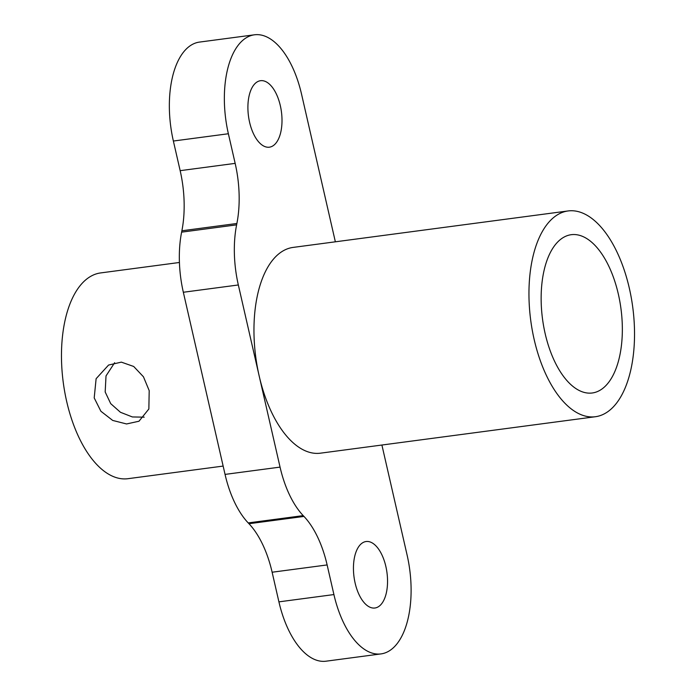 <?xml version="1.0" encoding="UTF-8"?>
<svg xmlns="http://www.w3.org/2000/svg" width="696" height="696" viewBox="0 0 696 696"><rect width="100%" height="100%" fill="white"/><g stroke="black" fill="none" stroke-linecap="round" stroke-linejoin="round"><path stroke-width="1.04" d="M114.631 362.729L106.018 375.91L105.174 391.97L110.707 403.637L120.434 412.276L132.362 416.947L144.202 417.165M94.204 397.912L100.885 411.249L112.7 420.436L126.568 423.96L138.982 421.228L148.857 408.987L149.196 390.621L143.454 376.788L133.693 366.47L121.356 362.137L108.576 365.052L96.118 378.702L94.204 397.912M223.146 466.076L127.899 478.7A103.791 51.426 -97.6 0 1 64.772 392.135A103.791 51.426 -97.6 0 1 91.394 275.973A103.791 51.426 -97.6 0 1 100.616 272.928L179.429 262.479M257.564 81.684A33.53 16.617 82.4 0 0 248.968 119.216A33.53 16.617 82.4 0 0 269.361 147.187A33.53 16.617 82.4 0 0 272.345 146.204A33.53 16.617 82.4 0 0 280.94 108.672A33.53 16.617 82.4 0 0 260.548 80.701A33.53 16.617 82.4 0 0 257.564 81.684M363.112 542.506A33.53 16.617 82.4 0 0 354.508 580.038A33.53 16.617 82.4 0 0 374.9 608.008A33.53 16.617 82.4 0 0 377.885 607.025A33.53 16.617 82.4 0 0 386.48 569.493A33.53 16.617 82.4 0 0 366.087 541.523A33.53 16.617 82.4 0 0 363.112 542.506M564.152 237.04A79.84 39.559 82.4 0 0 543.68 326.398A79.84 39.559 82.4 0 0 592.235 392.988A79.84 39.559 82.4 0 0 599.334 390.647A79.84 39.559 82.4 0 0 619.805 301.281A79.84 39.559 82.4 0 0 571.251 234.691A79.84 39.559 82.4 0 0 564.152 237.04M604.606 413.685A103.791 51.426 82.4 0 0 631.228 297.514A103.791 51.426 82.4 0 0 568.101 210.949A103.791 51.426 82.4 0 0 558.871 213.994A103.791 51.426 82.4 0 0 532.257 330.165A103.791 51.426 82.4 0 0 595.385 416.73A103.791 51.426 82.4 0 0 604.606 413.685M568.101 210.949L293.112 247.411A103.791 51.426 82.4 0 0 283.881 250.447A103.791 51.426 82.4 0 0 259.19 376.04A103.791 51.426 82.4 0 0 320.395 453.183L595.385 416.73M335.359 241.808L301.542 94.143A79.84 39.559 82.4 0 0 254.466 34.8A79.84 39.559 82.4 0 0 247.367 37.14A79.84 39.559 82.4 0 0 228.375 133.745L235.161 163.377A79.84 39.559 -97.6 0 1 236.884 223.486L236.614 224.86A79.84 39.559 82.4 0 0 238.337 284.969L280.053 467.112A79.84 39.559 82.4 0 0 303.204 515.623L303.978 516.432A79.84 39.559 -97.6 0 1 327.129 564.935L333.915 594.567A79.84 39.559 82.4 0 0 380.99 653.909A79.84 39.559 82.4 0 0 388.09 651.569A79.84 39.559 82.4 0 0 407.082 554.964L381.904 445.031M254.466 34.8L199.465 42.091A79.84 39.559 82.4 0 0 192.366 44.431A79.84 39.559 82.4 0 0 173.374 141.036L180.16 170.668A79.84 39.559 -97.6 0 1 181.882 230.776L181.613 232.151A79.84 39.559 82.4 0 0 183.335 292.259L225.052 474.402A79.84 39.559 82.4 0 0 248.211 522.913L248.977 523.723A79.84 39.559 -97.6 0 1 272.127 572.225L278.913 601.857A79.84 39.559 82.4 0 0 325.989 661.2L380.99 653.909M238.337 284.969L183.335 292.259M225.052 474.402L280.053 467.112M228.375 133.745L173.374 141.036M180.16 170.668L235.161 163.377M236.884 223.486L181.882 230.776M181.613 232.151L236.614 224.86M303.204 515.623L248.211 522.913M248.977 523.723L303.978 516.432M327.129 564.935L272.127 572.225M278.913 601.857L333.915 594.567"/></g></svg>
